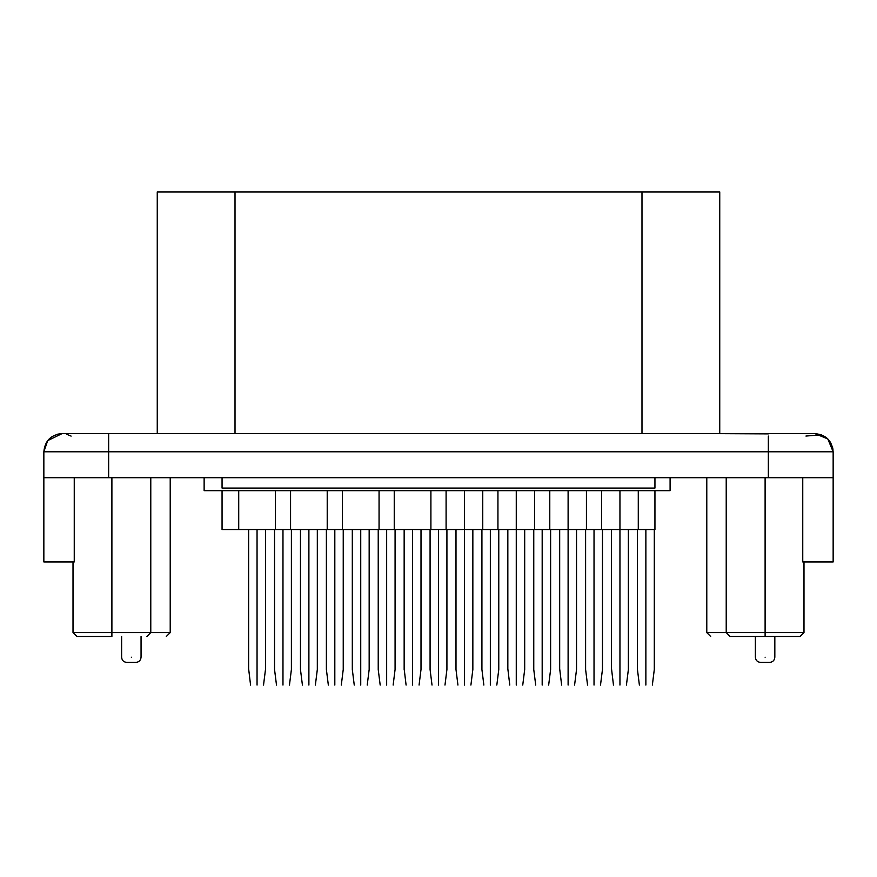 <?xml version="1.0" encoding="UTF-8"?>
<svg xmlns="http://www.w3.org/2000/svg" width="877" height="877" viewBox="0 0 877 877"><rect width="100%" height="100%" fill="white"/><g stroke="black" fill="none" stroke-linecap="round" stroke-linejoin="round"><path stroke-width="1.32" d="M568.11 685.08C559.745 685.08 559.745 685.08 568.11 685.08L568.11 669.524C557.246 669.524 557.246 669.524 568.11 669.524L568.11 685.08C576.463 685.08 576.463 685.08 568.11 685.08L568.11 685.08C576.463 685.08 576.463 685.08 568.11 685.08M568.11 669.524C578.973 669.524 578.973 669.524 568.11 669.524C557.246 669.524 557.246 669.524 568.11 669.524L568.11 529.544L568.11 669.524C578.973 669.524 578.973 669.524 568.11 669.524M641.986 191.92L719.743 191.92L641.986 191.92L641.986 433.644L641.986 191.92L235.014 191.92L641.986 191.92M157.257 191.92L235.014 191.92L157.257 191.92L157.257 433.644L157.257 191.92M719.743 433.644L719.743 191.92L719.743 433.644L768.351 433.874M235.014 433.644L235.014 191.92L235.014 433.644M805.952 436.055L821.376 434.795M827.132 438.292L830.552 442.425M832.35 446.459L832.986 449.342M57.29 434.258L60.623 433.687M66.575 434.225L71.114 436.099M157.257 433.644L61.993 433.644L47.698 440.616L43.85 451.787L108.649 451.787C108.649 429.741 108.649 427.022 108.649 451.787C108.649 428.382 108.649 428.382 108.649 451.787L768.351 451.787C768.351 428.382 768.351 428.382 768.351 451.787L768.351 436.066L768.351 451.787L833.15 451.787L833.15 477.702L833.15 451.787L43.85 451.787L43.85 477.702L43.85 451.787C44.913 440.769 50.965 434.729 61.993 433.644M815.007 433.644L827.833 438.949L833.15 451.787L833.15 561.949L833.15 451.787C832.087 440.769 826.035 434.729 815.007 433.644L108.649 433.644M43.85 561.949L43.85 477.702L108.649 477.702L108.649 451.787L108.649 477.702L768.351 477.702L768.351 451.787L768.351 477.702L833.15 477.702L43.85 477.702L43.85 561.949L74.249 561.949L43.85 561.949M74.249 561.949L74.249 477.702L74.249 561.949M802.751 477.702L802.751 561.949L833.15 561.949L802.751 561.949L802.751 477.702M710.677 636.472L706.785 632.58L726.222 632.58L706.785 632.58L706.785 477.702M765.106 477.702L765.106 632.58L803.99 632.58L726.222 632.58L765.106 632.58L765.106 477.702M111.894 632.58L73.01 632.58L111.894 632.58L111.894 477.702L111.894 632.58L150.778 632.58L73.01 632.58L111.894 632.58L111.894 636.472L76.902 636.472L111.894 636.472L111.894 632.58L150.778 632.58L111.894 632.58M150.778 477.702L150.778 632.58L170.215 632.58L150.778 632.58L146.887 636.472M654.944 477.702L654.944 488.072L654.944 477.702M204.133 490.671L670.094 490.671L670.094 477.702L670.094 490.671L204.133 490.671L204.133 477.702L204.133 490.671M222.056 488.072L222.056 477.702L222.056 488.072L654.944 488.072L222.056 488.072M730.113 636.472L726.222 632.58L726.222 477.702M765.106 632.58L765.106 636.472L800.098 636.472L730.113 636.472L765.106 636.472L765.106 632.58L803.99 632.58L765.106 632.58M645.867 669.524C635.003 669.524 635.003 669.524 645.867 669.524L645.867 529.544L645.867 669.524C656.73 669.524 656.73 669.524 645.867 669.524C635.003 669.524 635.003 669.524 645.867 669.524L645.867 685.08C637.513 685.08 637.513 685.08 645.867 685.08L645.867 669.524C656.73 669.524 656.73 669.524 645.867 669.524M222.056 529.544L222.056 490.671L222.056 529.544L238.719 529.544L238.719 490.671L238.719 529.544L275.378 529.544L275.378 490.671L275.378 529.544L290.561 529.544L290.561 490.671L290.561 529.544L327.22 529.544L327.22 490.671L327.22 529.544L342.403 529.544L342.403 490.671L342.403 529.544L379.061 529.544L379.061 490.671L379.061 529.544L394.244 529.544L394.244 490.671L394.244 529.544L430.903 529.544L430.903 490.671L430.903 529.544L446.097 529.544L446.097 490.671L446.097 529.544L464.426 529.544L464.426 490.671L464.426 529.544L482.756 529.544L482.756 490.671L482.756 529.544L497.939 529.544L497.939 490.671L497.939 529.544L516.268 529.544L516.268 490.671L516.268 529.544L534.597 529.544L534.597 490.671L534.597 529.544L549.78 529.544L549.78 490.671L549.78 529.544L568.11 529.544L568.11 490.671L568.11 529.544L586.439 529.544L586.439 490.671L586.439 529.544L601.622 529.544L601.622 490.671L601.622 529.544L619.951 529.544L619.951 490.671L619.951 529.544L638.281 529.544L638.281 490.671L638.281 529.544L654.944 529.544L654.944 490.671L654.944 529.544L222.056 529.544M645.867 685.08C654.231 685.08 654.231 685.08 645.867 685.08L645.867 685.08M594.025 669.524C583.161 669.524 583.161 669.524 594.025 669.524L594.025 529.544L594.025 669.524C604.889 669.524 604.889 669.524 594.025 669.524C583.161 669.524 583.161 669.524 594.025 669.524L594.025 685.08C585.672 685.08 585.672 685.08 594.025 685.08L594.025 669.524C604.889 669.524 604.889 669.524 594.025 669.524M542.183 669.524C531.319 669.524 531.319 669.524 542.183 669.524L542.183 529.544L542.183 669.524C553.047 669.524 553.047 669.524 542.183 669.524C531.319 669.524 531.319 669.524 542.183 669.524L542.183 685.08C533.83 685.08 533.83 685.08 542.183 685.08L542.183 669.524C553.047 669.524 553.047 669.524 542.183 669.524M490.342 669.524C479.478 669.524 479.478 669.524 490.342 669.524L490.342 529.544L490.342 669.524C501.205 669.524 501.205 669.524 490.342 669.524C479.478 669.524 479.478 669.524 490.342 669.524L490.342 685.08C481.988 685.08 481.988 685.08 490.342 685.08L490.342 669.524C501.205 669.524 501.205 669.524 490.342 669.524M282.975 669.524C272.111 669.524 272.111 669.524 282.975 669.524L282.975 529.544L282.975 669.524C293.839 669.524 293.839 669.524 282.975 669.524C272.111 669.524 272.111 669.524 282.975 669.524L282.975 685.08C274.622 685.08 274.622 685.08 282.975 685.08L282.975 669.524C293.839 669.524 293.839 669.524 282.975 669.524M334.817 669.524C323.953 669.524 323.953 669.524 334.817 669.524L334.817 529.544L334.817 669.524C345.681 669.524 345.681 669.524 334.817 669.524C323.953 669.524 323.953 669.524 334.817 669.524L334.817 685.08C326.463 685.08 326.463 685.08 334.817 685.08L334.817 669.524C345.681 669.524 345.681 669.524 334.817 669.524M386.658 669.524C375.794 669.524 375.794 669.524 386.658 669.524L386.658 529.544L386.658 669.524C397.522 669.524 397.522 669.524 386.658 669.524C375.794 669.524 375.794 669.524 386.658 669.524L386.658 685.08C378.305 685.08 378.305 685.08 386.658 685.08L386.658 669.524C397.522 669.524 397.522 669.524 386.658 669.524M438.5 669.524C427.636 669.524 427.636 669.524 438.5 669.524L438.5 529.544L438.5 669.524C449.364 669.524 449.364 669.524 438.5 669.524C427.636 669.524 427.636 669.524 438.5 669.524L438.5 685.08C430.147 685.08 430.147 685.08 438.5 685.08L438.5 669.524C449.364 669.524 449.364 669.524 438.5 669.524M406.095 685.08L404.242 669.524M250.57 685.08L248.717 669.524M464.426 669.524C453.562 669.524 453.562 669.524 464.426 669.524C453.562 669.524 453.562 669.524 464.426 669.524L464.426 529.544L464.426 669.524C475.279 669.524 475.279 669.524 464.426 669.524C453.562 669.524 453.562 669.524 464.426 669.524L464.426 685.08C456.062 685.08 456.062 685.08 464.426 685.08L464.426 669.524C475.279 669.524 475.279 669.524 464.426 669.524M509.778 685.08L507.926 669.524M561.631 685.08L559.767 669.524M613.472 685.08L611.609 669.524M412.574 669.524C401.721 669.524 401.721 669.524 412.574 669.524L412.574 529.544L412.574 669.524C423.438 669.524 423.438 669.524 412.574 669.524C401.721 669.524 401.721 669.524 412.574 669.524L412.574 685.08C420.938 685.08 420.938 685.08 412.574 685.08C404.22 685.08 404.22 685.08 412.574 685.08L412.574 669.524C423.438 669.524 423.438 669.524 412.574 669.524M360.732 669.524C349.868 669.524 349.868 669.524 360.732 669.524L360.732 529.544L360.732 669.524C371.596 669.524 371.596 669.524 360.732 669.524C349.868 669.524 349.868 669.524 360.732 669.524L360.732 685.08C352.379 685.08 352.379 685.08 360.732 685.08L360.732 669.524C371.596 669.524 371.596 669.524 360.732 669.524M308.89 669.524C298.027 669.524 298.027 669.524 308.89 669.524L308.89 529.544L308.89 669.524C319.754 669.524 319.754 669.524 308.89 669.524C298.027 669.524 298.027 669.524 308.89 669.524L308.89 685.08C300.537 685.08 300.537 685.08 308.89 685.08L308.89 669.524C319.754 669.524 319.754 669.524 308.89 669.524M257.049 669.524C246.185 669.524 246.185 669.524 257.049 669.524L257.049 529.544L257.049 669.524C267.913 669.524 267.913 669.524 257.049 669.524C246.185 669.524 246.185 669.524 257.049 669.524L257.049 685.08C248.695 685.08 248.695 685.08 257.049 685.08L257.049 669.524C267.913 669.524 267.913 669.524 257.049 669.524M516.268 669.524C505.404 669.524 505.404 669.524 516.268 669.524L516.268 529.544L516.268 669.524C527.132 669.524 527.132 669.524 516.268 669.524C505.404 669.524 505.404 669.524 516.268 669.524L516.268 685.08C507.904 685.08 507.904 685.08 516.268 685.08L516.268 669.524C527.132 669.524 527.132 669.524 516.268 669.524M619.951 669.524C609.087 669.524 609.087 669.524 619.951 669.524L619.951 529.544L619.951 669.524C630.815 669.524 630.815 669.524 619.951 669.524C609.087 669.524 609.087 669.524 619.951 669.524L619.951 685.08C611.587 685.08 611.587 685.08 619.951 685.08L619.951 669.524C630.815 669.524 630.815 669.524 619.951 669.524M594.025 685.08C602.378 685.08 602.378 685.08 594.025 685.08L594.025 685.08M542.183 685.08C550.537 685.08 550.537 685.08 542.183 685.08L542.183 685.08M490.342 685.08C498.695 685.08 498.695 685.08 490.342 685.08L490.342 685.08M282.975 685.08C291.328 685.08 291.328 685.08 282.975 685.08L282.975 685.08M334.817 685.08C343.17 685.08 343.17 685.08 334.817 685.08L334.817 685.08M386.658 685.08C395.012 685.08 395.012 685.08 386.658 685.08L386.658 685.08M438.5 685.08C446.853 685.08 446.853 685.08 438.5 685.08L438.5 685.08M412.574 685.08C420.938 685.08 420.938 685.08 412.574 685.08L412.574 685.08M360.732 685.08C369.096 685.08 369.096 685.08 360.732 685.08L360.732 685.08M308.89 685.08C317.255 685.08 317.255 685.08 308.89 685.08L308.89 685.08M257.049 685.08C265.413 685.08 265.413 685.08 257.049 685.08L257.049 685.08M464.426 685.08C472.78 685.08 472.78 685.08 464.426 685.08L464.426 685.08M516.268 685.08C524.621 685.08 524.621 685.08 516.268 685.08L516.268 685.08M619.951 685.08C628.305 685.08 628.305 685.08 619.951 685.08L619.951 685.08M131.331 662.398L135.869 662.398L131.331 662.398C115.983 662.398 146.689 662.398 131.331 662.398M131.331 657.213C118.801 657.213 118.801 657.213 131.331 657.213C143.872 657.213 143.872 657.213 131.331 657.213C143.872 657.213 143.872 657.213 131.331 657.213C118.801 657.213 118.801 657.213 131.331 657.213M765.106 662.398L769.644 662.398L765.106 662.398C749.747 662.398 780.464 662.398 765.106 662.398M765.106 657.213C752.576 657.213 752.576 657.213 765.106 657.213C777.647 657.213 777.647 657.213 765.106 657.213C777.647 657.213 777.647 657.213 765.106 657.213C752.576 657.213 752.576 657.213 765.106 657.213M574.588 685.08L576.529 669.524L576.529 529.544L576.529 669.524M559.679 669.524L559.679 529.544M833.15 477.702L833.15 451.787L833.15 477.702M803.99 561.949L803.99 632.58L800.098 636.472M73.01 561.949L73.01 632.58L76.902 636.472M170.215 477.702L170.215 632.58L166.323 636.472M639.388 685.08L637.447 669.524L637.447 529.544M652.345 685.08L654.297 669.524L654.297 529.544M587.546 685.08L585.606 669.524L585.606 529.544M602.455 529.544L602.455 669.524L600.504 685.08M535.704 685.08L533.764 669.524L533.764 529.544M550.613 529.544L550.613 669.524L548.662 685.08M483.863 685.08L481.922 669.524L481.922 529.544M498.772 529.544L498.772 669.524L496.82 685.08M276.496 685.08L274.545 669.524L274.545 529.544M291.394 529.544L291.394 669.524L289.454 685.08M328.338 685.08L326.387 669.524L326.387 529.544M343.236 529.544L343.236 669.524L341.296 685.08M380.18 685.08L378.228 669.524L378.228 529.544M395.078 529.544L395.078 669.524L393.137 685.08M432.021 685.08L430.081 669.524L430.081 529.544M446.919 529.544L446.919 669.524L444.979 685.08M404.154 669.524L404.154 529.544L404.154 669.524M421.004 529.544L421.004 669.524L421.004 529.544M352.313 669.524L352.313 529.544L352.313 669.524L354.253 685.08M300.471 669.524L300.471 529.544L300.471 669.524L302.412 685.08M317.321 529.544L317.321 669.524L317.321 529.544M472.846 529.544L472.846 669.524L472.846 529.544M611.521 669.524L611.521 529.544L611.521 669.524M369.162 529.544L369.162 669.524L367.222 685.08M248.63 669.524L248.63 529.544M265.479 529.544L265.479 669.524L263.528 685.08M457.937 685.08L455.996 669.524L455.996 529.544M507.838 669.524L507.838 529.544M524.687 529.544L524.687 669.524L522.747 685.08M628.37 529.544L628.37 669.524L626.43 685.08M419.063 685.08L421.004 669.524M315.369 685.08L317.321 669.524M470.905 685.08L472.846 669.524M141.054 636.472L141.054 657.213C140.748 660.359 139.015 662.091 135.869 662.398M121.618 636.472L121.618 657.213C121.925 660.359 123.646 662.091 126.792 662.398M774.829 636.472L774.829 657.213C774.523 660.359 772.79 662.091 769.644 662.398M755.382 636.472L755.382 657.213C755.689 660.359 757.421 662.091 760.567 662.398"/></g></svg>
